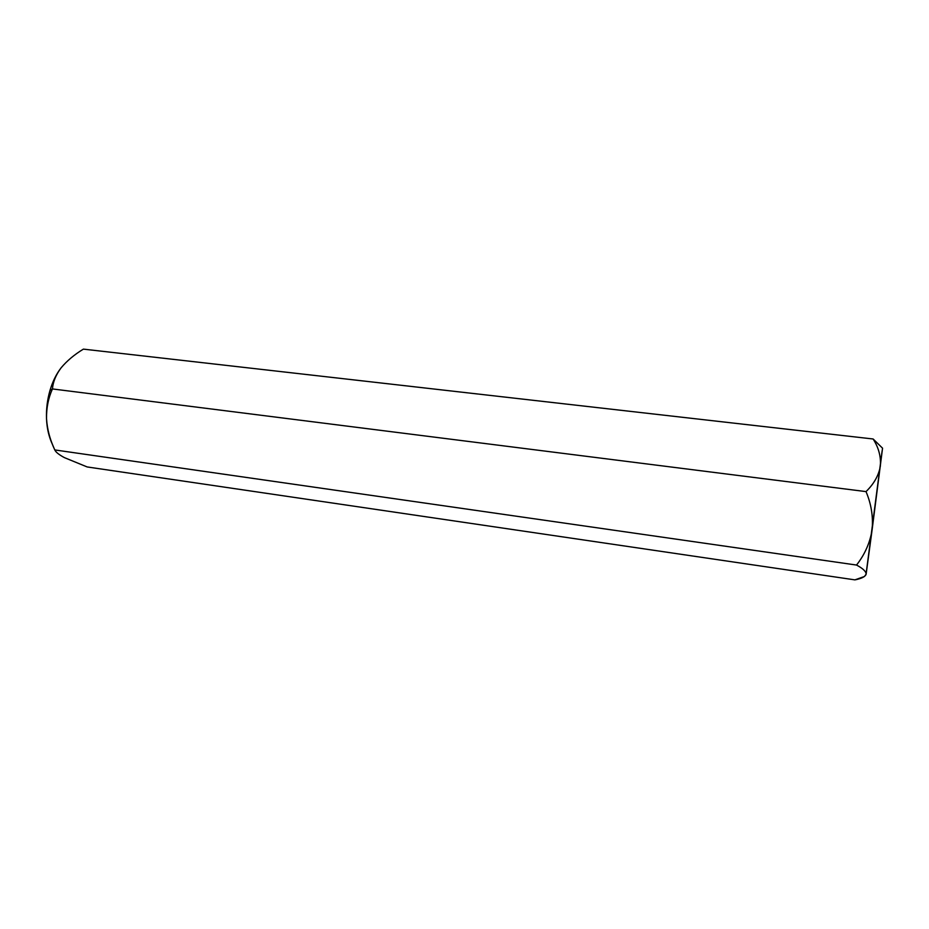 <?xml version="1.0" encoding="UTF-8"?>
<svg xmlns="http://www.w3.org/2000/svg" width="929" height="929" viewBox="0 0 929 929"><rect width="100%" height="100%" fill="white"/><g stroke="black" fill="none" stroke-linecap="round" stroke-linejoin="round"><path stroke-width="1.39" d="M864.446 576.503L866.13 574.18L864.446 576.503L854.889 579.87L87.175 466.95L64.38 457.614C58.887 454.641 55.694 452.086 54.799 449.938L53.766 447.569C49.551 438.163 47.135 428.536 46.52 418.689C46.171 409.224 47.298 399.934 49.887 390.784C47.298 399.934 46.171 409.224 46.52 418.665C46.38 407.901 48.354 397.984 52.442 388.937L49.887 390.784C52.558 381.691 56.286 374.062 61.082 367.872L61.697 367.118L61.082 367.872C56.274 374.073 52.547 381.703 49.887 390.784L52.442 388.937C52.999 381.9 55.879 374.886 61.07 367.884C55.879 374.875 52.999 381.889 52.442 388.937C48.354 397.984 46.38 407.901 46.52 418.665C47.228 429.384 49.992 439.812 54.799 449.938C55.694 452.086 58.887 454.641 64.38 457.614L87.175 466.95L854.889 579.87C861.52 578.604 865.271 576.712 866.13 574.18C866.118 571.498 862.913 568.455 856.526 565.053L54.799 449.938L856.526 565.053C864.736 554.601 869.916 542.942 872.076 530.076C873.33 516.919 871.321 504.099 866.025 491.604L52.442 388.937L866.025 491.604C874.003 483.823 878.788 475.311 880.367 466.068C881.064 456.638 878.648 447.615 873.121 438.987L83.389 349.13C74.343 354.623 66.911 360.87 61.082 367.872C66.911 360.87 74.343 354.623 83.389 349.13L873.121 438.987C878.648 447.615 881.064 456.638 880.367 466.068C878.788 475.323 874.003 483.823 866.025 491.604C871.321 504.099 873.33 516.919 872.076 530.076L882.55 448.184L873.121 438.987M52.326 444.05C48.831 436.618 46.891 428.153 46.52 418.665C46.856 427.212 48.471 434.969 51.374 441.983L53.615 447.221M872.064 530.099C869.916 542.954 864.736 554.613 856.526 565.053C862.913 568.455 866.118 571.498 866.13 574.18L872.064 530.099M882.132 450.855L865.979 574.737"/></g></svg>
